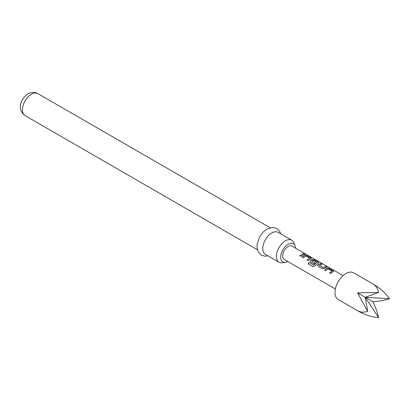 <?xml version="1.0" encoding="UTF-8"?>
<svg xmlns="http://www.w3.org/2000/svg" width="410" height="410" viewBox="0 0 410 410"><rect width="100%" height="100%" fill="white"/><g stroke="black" fill="none" stroke-linecap="round" stroke-linejoin="round"><path stroke-width="0.61" d="M305.732 254.077C306.265 254.456 305.865 254.379 304.543 253.846C304.066 253.339 304.461 253.416 305.732 254.077L306.055 254.318M304.492 253.99C304.01 253.477 304.399 253.549 305.66 254.215L305.804 254.297M372.957 283.971L353.61 272.799A15.416 8.902 120 0 0 338.194 281.701A15.416 8.902 120 0 0 338.194 299.5L357.546 310.672C360.641 312.379 364.029 312.599 367.698 311.323L357.546 292.873L378.599 292.443C377.871 288.625 375.99 285.801 372.957 283.971L372.957 283.971C380.219 288.24 385.733 293.16 389.5 298.736C385.733 300.069 380.219 301.078 372.957 301.77C375.99 308.402 377.871 313.686 378.599 317.617C371.89 317.135 364.869 314.824 357.546 310.672L357.546 310.672M324.469 270L327.113 268.166L329.23 268.478L333.689 271.323L330.614 273.547L329.466 272.886L331.962 271.036L328.261 268.904L325.617 270.661L324.469 270M329.507 272.983L331.962 271.036M322.106 268.637L318.098 266.321L317.668 265.741L318.073 264.798L320.722 263.568L321.87 264.23L319.375 265.444L323.075 267.581L325.724 266.454L326.867 267.115L324.218 268.345L322.106 268.637M319.375 265.347L323.075 267.581M309.063 262.446L313.588 265.06L316.956 262.451L313.255 260.237L311.81 261.078L315.064 262.959L313.942 263.922L310.662 262.026L310.226 261.447L310.636 260.504L312.236 259.576L314.352 259.889L318.36 262.2L318.811 262.733L318.38 263.123L314.87 265.921L312.922 266.536L308.115 263.758L309.063 262.446L313.588 265.06M313.645 265.142L316.956 262.374M311.81 260.98L315.075 263.071M302.155 257.116L304.799 255.281L306.916 255.594L311.374 258.438L308.294 260.663L307.151 260.001L309.642 258.151L305.942 256.014L303.297 257.777L302.155 257.116M307.187 260.099L309.642 258.151M304.543 253.846L304.256 253.529M299.71 255.707L303.405 253.57L304.548 254.231L300.858 256.368L299.71 255.707M343.078 275.622L291.987 246.123A7.708 4.448 120 0 0 284.279 250.571A7.708 4.448 120 0 0 284.279 259.474L335.375 288.973L284.279 259.474M295.543 248.178A10.491 6.058 120 0 0 295.062 245.739A10.491 6.058 120 0 0 288.133 244.232A10.491 6.058 120 0 0 280.835 255.456A10.491 6.058 120 0 0 285.483 262.328A10.491 6.058 120 0 0 287.84 261.529M285.483 262.328L282.198 262.774A12.715 7.344 -60 0 1 279.051 262.236A12.715 7.344 -60 0 1 277.098 252.047A12.715 7.344 -60 0 1 285.406 240.839A12.715 7.344 -60 0 1 291.766 240.209A12.715 7.344 -60 0 1 293.806 242.669L295.062 245.739M291.766 240.209L278.139 232.347A12.715 7.344 120 0 0 271.784 232.972A12.715 7.344 120 0 0 263.476 244.181A12.715 7.344 120 0 0 265.424 254.369L279.051 262.236M378.599 292.443L365.248 297.322L389.5 298.736M378.599 317.617L365.248 297.322L367.698 311.323M357.546 292.873L372.957 301.77M299.751 255.804L303.405 253.57M303.369 253.708L304.512 254.369M302.19 257.213L304.784 255.415L306.916 255.594M306.88 255.732L310.918 257.905M310.882 258.044L311.339 258.51M308.192 263.814L309.114 262.523M310.247 261.493L310.652 260.616L312.22 259.709L314.316 260.027L318.36 262.2M318.324 262.344L318.78 262.805M317.683 265.788L318.073 264.798M323.09 267.699L325.724 266.454M325.683 266.592L326.832 267.253M318.093 264.911L320.722 263.568M320.687 263.707L321.835 264.368M324.51 270.098L327.098 268.299L329.23 268.478M329.194 268.617L333.238 270.79M333.202 270.933L333.658 271.394M25.082 115.61C16.328 109.255 21.228 97.959 27.972 93.869C31.642 91.994 34.917 91.901 37.802 93.588A12.715 7.344 120 0 0 31.442 94.213A12.715 7.344 120 0 0 23.134 105.421A12.715 7.344 120 0 0 25.082 115.61L257.377 249.726M268.022 255.871L265.147 256.209L261.354 255.133L258.531 252.396L257.08 248.245L257.137 244.017L259.832 236.493L263.179 232.029L267.007 228.995L273.024 227.365L276.796 228.452L279.538 231.102L280.737 233.843M37.802 93.588L270.093 227.699"/></g></svg>
